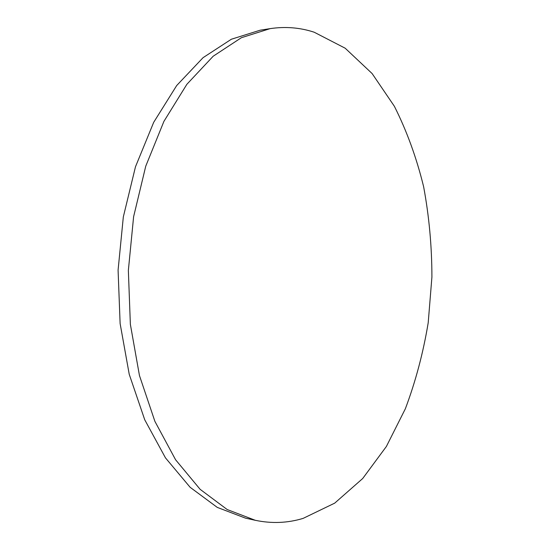 <?xml version="1.0" encoding="UTF-8"?>
<svg xmlns="http://www.w3.org/2000/svg" width="550" height="550" viewBox="0 0 550 550"><rect width="100%" height="100%" fill="white"/><g stroke="black" fill="none" stroke-linecap="round" stroke-linejoin="round"><path stroke-width="0.82" d="M314.188 32.216L345.18 48.208L372.123 73.562L394.377 106.287C406.835 131.065 416.584 157.871 423.624 186.704C429.117 216.226 431.881 246.345 431.915 277.062L428.209 322.726C423.246 352.777 415.621 381.466 405.343 408.794L386.382 446.476L362.691 478.527L334.702 503.14L303.132 518.382C287.657 523.091 271.721 523.737 255.324 520.307L227.178 509.534L200.145 489.342L175.574 459.745L154.894 421.355L139.453 375.54L130.364 324.349L128.356 270.428L133.609 216.721L145.75 166.176L163.921 121.364L186.876 84.294L213.187 56.224L241.381 37.703L270.126 28.634C285.388 26.372 300.08 27.562 314.188 32.216M255.324 520.307L245.527 518.162L217.271 507.396L190.135 487.3L165.481 457.882L144.733 419.781L129.236 374.33L120.12 323.572L118.085 270.119L123.331 216.886L135.486 166.767L153.684 122.334L176.688 85.546L203.067 57.667L231.364 39.236L260.219 30.188L270.126 28.634"/></g></svg>
